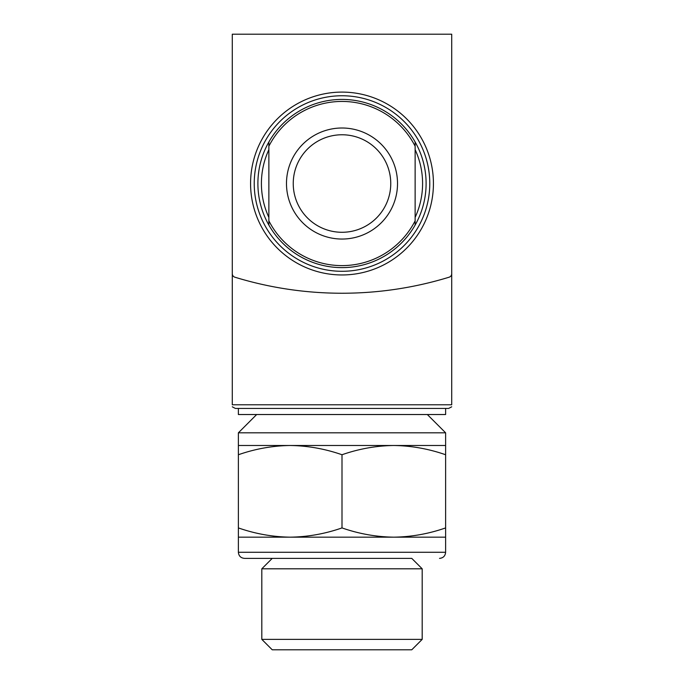 <?xml version="1.0" encoding="UTF-8"?>
<svg xmlns="http://www.w3.org/2000/svg" width="684" height="684" viewBox="0 0 684 684"><rect width="100%" height="100%" fill="white"/><g stroke="black" fill="none" stroke-linecap="round" stroke-linejoin="round"><path stroke-width="1.03" d="M238.383 445.489L445.617 445.489L445.617 432.818L238.383 432.818L238.383 454.74C255.303 448.832 272.574 445.746 290.196 445.489C307.8 445.754 325.071 448.841 342 454.74C358.92 448.832 376.183 445.746 393.804 445.489C411.417 445.754 428.688 448.841 445.617 454.74L445.617 445.489M268.863 146.239L268.863 141.99A84.115 84.115 0 0 0 268.863 225.062L268.863 220.812A82.097 82.097 0 0 0 415.137 220.812L415.137 225.062A84.115 84.115 0 0 0 415.137 141.99L415.137 146.239A82.097 82.097 0 0 0 268.863 146.239L268.863 220.812M415.137 141.99A84.115 84.115 0 0 0 268.863 141.99A84.115 84.115 0 0 1 415.137 141.99M451.714 273.703L451.714 34.2L232.286 34.2L232.286 273.703A3.659 3.659 0 0 0 234.877 277.2A365.701 365.701 0 0 0 449.123 277.2A3.659 3.659 0 0 0 451.714 273.703M232.286 195.718L232.286 404.783C232.286 407.741 232.286 407.741 232.286 404.783L451.714 404.783C451.714 407.741 451.714 407.741 451.714 404.783L451.714 195.718M232.286 406.8L235.339 408.433L448.661 408.433L238.383 408.433L238.383 414.53L445.617 414.53L445.617 408.433M250.575 183.526A91.425 91.425 0 0 0 387.717 262.707A91.425 91.425 0 0 0 387.717 104.353A91.425 91.425 0 0 0 250.575 183.526A91.425 91.425 0 0 0 387.717 262.707A91.425 91.425 0 0 0 387.717 104.353A91.425 91.425 0 0 0 250.575 183.526M268.863 149.685A80.592 80.592 0 0 0 268.863 217.375M415.137 217.375A80.592 80.592 0 0 0 415.137 149.685M268.863 225.062A84.115 84.115 0 0 0 415.137 225.062A84.115 84.115 0 0 1 268.863 225.062M391.462 158.312A55.515 55.515 0 0 0 286.485 183.526A55.515 55.515 0 0 0 354.97 237.51A55.515 55.515 0 0 0 391.462 158.312M415.137 220.812L415.137 146.239M293.239 183.526A48.761 48.761 0 0 0 366.376 225.754A48.761 48.761 0 0 0 366.376 141.297A48.761 48.761 0 0 0 293.239 183.526M256.671 414.53L238.383 432.818M238.383 527.92L238.383 537.171L445.617 537.171L445.617 527.92C428.697 533.828 411.426 536.914 393.804 537.171C376.2 536.906 358.929 533.819 342 527.92C325.08 533.828 307.817 536.914 290.196 537.171C272.583 536.906 255.312 533.819 238.383 527.92L238.383 454.74M342 527.92L342 454.74M445.617 527.92L445.617 454.74M261.81 639.369L272.241 649.8L411.759 649.8L422.19 639.369L422.19 568.806L261.81 568.806L261.81 639.369L422.19 639.369M261.81 568.806L272.241 558.375L411.759 558.375L422.19 568.806M238.383 537.171L238.383 552.279C238.742 555.981 240.777 558.016 244.479 558.375L411.759 558.375M254.234 183.526A87.766 87.766 0 0 0 385.887 259.535A87.766 87.766 0 0 0 385.887 107.516A87.766 87.766 0 0 0 254.234 183.526M238.383 552.279L445.617 552.279C445.258 555.981 443.223 558.016 439.521 558.375M451.714 406.8L448.661 408.433M427.329 414.53L445.617 432.818M445.617 552.279L445.617 537.171"/></g></svg>
